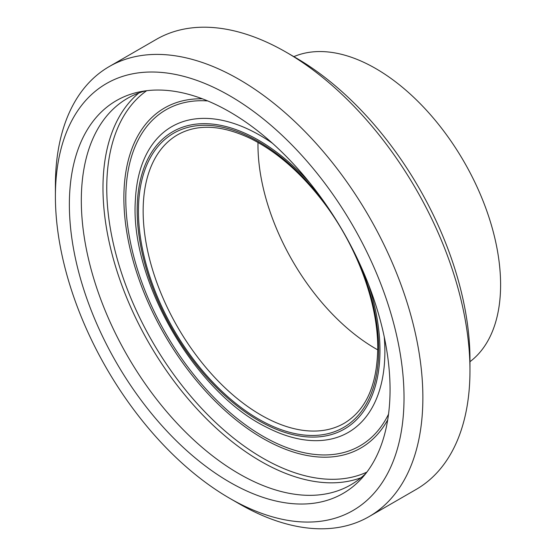 <?xml version="1.0" encoding="UTF-8"?>
<svg xmlns="http://www.w3.org/2000/svg" width="556" height="556" viewBox="0 0 556 556"><rect width="100%" height="100%" fill="white"/><g stroke="black" fill="none" stroke-linecap="round" stroke-linejoin="round"><path stroke-width="0.83" d="M55.398 196.4L55.398 185.523A259.833 150.016 60 0 1 109.219 66.574A259.833 150.016 60 0 1 239.136 79.445A259.833 150.016 60 0 1 408.882 308.413A259.833 150.016 60 0 1 369.052 516.621A259.833 150.016 60 0 1 239.129 503.757L229.711 498.315A246.51 142.322 -120 0 0 404.024 397.679A246.51 142.322 -120 0 0 229.711 95.764A246.51 142.322 -120 0 0 55.398 196.4A246.51 142.322 -120 0 0 229.711 498.315M295.667 57.685L286.25 52.243A259.833 150.016 -120 0 0 286.243 52.243L295.667 57.685A246.51 142.322 60 0 1 469.973 359.6L469.973 370.477A259.833 150.016 -120 0 0 286.25 52.243L286.243 52.243A259.833 150.016 -120 0 0 156.326 39.379L109.219 66.574M369.052 516.621L416.159 489.426A259.833 150.016 -120 0 0 469.973 370.477M390.055 389.617A226.765 130.924 -120 0 0 304.896 176.905A226.765 130.924 -120 0 0 139.869 91.809A226.765 130.924 -120 0 0 116.329 362.498A226.765 130.924 -120 0 0 362.519 477.465A226.765 130.924 -120 0 0 390.055 389.617M145.38 90.871A223.192 128.86 -120 0 0 127.539 98.308A223.192 128.86 -120 0 0 127.539 356.028A223.192 128.86 -120 0 0 350.732 484.888A223.192 128.86 -120 0 0 366.091 473.156M257.991 142.468A166.564 96.167 -120 0 0 377.719 349.835M469.973 361.692A176.558 101.936 -120 0 0 500.602 284.797A176.558 101.936 -120 0 0 427.425 111.318A176.558 101.936 -120 0 0 293.679 56.712M138.903 92.963A223.192 128.86 -120 0 0 149.21 343.518A223.192 128.86 -120 0 0 361.039 477.722M146.666 90.711A220.53 127.324 -120 0 0 152.427 341.662A220.53 127.324 -120 0 0 366.877 472.12M202.363 98.808A196.31 113.341 -120 0 0 164.534 334.67A196.31 113.341 -120 0 0 387.706 419.843M207.694 100.928A194.023 112.02 -120 0 0 165.966 333.843A194.023 112.02 -120 0 0 388.54 414.164M267.2 427.55A176.53 101.922 -120 0 0 384.877 351.594A176.53 101.922 -120 0 0 384.259 336.915M272.454 143.26A176.53 101.922 -120 0 0 135.435 199.194M309.817 182.903A171.679 99.121 -120 0 0 142.26 173.069A171.679 99.121 -120 0 0 240.991 408.931A171.679 99.121 -120 0 0 379.963 350.468A171.679 99.121 -120 0 0 368.614 284.735M325.184 203.399A169.893 98.085 -120 0 0 147.542 163.304A169.893 98.085 -120 0 0 235.181 402.94A169.893 98.085 -120 0 0 378.699 349.738A169.893 98.085 -120 0 0 358.537 261.181M177.642 134.774A166.564 96.167 -120 0 0 177.642 327.102A166.564 96.167 -120 0 0 344.206 423.269C365.938 410.196 377.107 385.232 377.726 348.376C378.073 302.527 356.278 244.355 322.077 200.348C299.941 171.86 276.019 151.211 250.304 138.409C221.649 124.885 197.429 123.668 177.642 134.774M135.428 199.382C129.353 279.348 194.85 392.8 267.144 427.522"/></g></svg>
